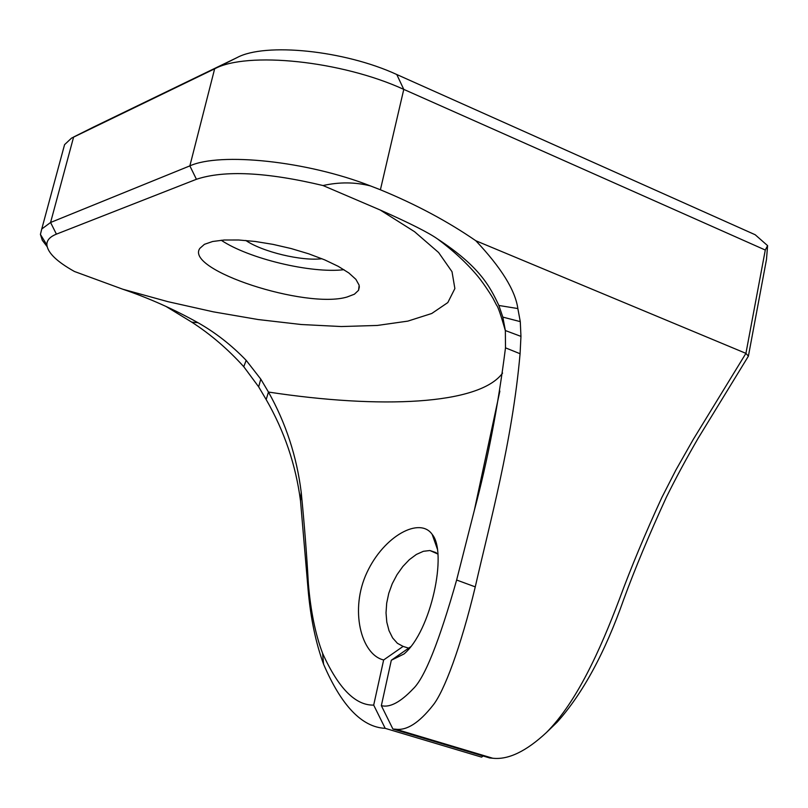 <?xml version="1.0" encoding="UTF-8"?>
<svg xmlns="http://www.w3.org/2000/svg" width="808" height="808" viewBox="0 0 808 808"><rect width="100%" height="100%" fill="white"/><g stroke="black" fill="none" stroke-linecap="round" stroke-linejoin="round"><path stroke-width="1.21" d="M323.018 185.537L380.164 209.989L414.524 231.674L438.613 252.53L452.015 271.71L454.874 288.557L447.814 302.576L431.765 313.484L407.838 321.119L377.275 325.452L341.319 326.543L301.222 324.513L258.176 319.544L213.342 311.837L167.842 301.647L122.766 289.214L74.447 271.488C56.974 261.721 47.783 252.884 46.884 244.955C46.652 240.39 49.833 236.794 56.409 234.148L196.425 179.285C224.341 170.013 266.539 172.094 323.018 185.537C339.36 181.921 355.177 182.053 370.458 185.921C307.01 161.034 220.321 152.056 189.86 165.882L50.581 222.483L41.753 229.007L40.42 234.421L42.299 240.279L47.117 246.632M63.024 150.338L64.569 144.652L71.508 138.138L214.645 68.821C247.066 51.207 341.329 60.731 403.778 89.385L765.287 250.036L745.925 353.359L693.173 439.572L675.922 469.973L661.803 497.576C645.097 533.866 630.987 567.681 619.463 599.041C599.96 650.622 576.71 702.091 546.44 732.513C526.17 751.379 508.272 759.954 492.759 758.237L489.668 757.955L490.294 757.5M410.868 646.602L391.325 660.237L381.346 705.657L392.91 729.028L395.738 729.21C406.757 730.735 419.12 722.837 432.805 705.515C443.966 691.971 460.823 647.137 475.266 586.881C489.557 523.786 512.232 442.319 520.079 353.732L520.958 336.381L520.281 321.635L517.847 308.555C515.302 290.375 501.303 267.771 475.841 240.754C447.632 221.341 415.817 204.353 380.406 189.779L370.458 185.921M380.164 209.989C409.525 223.028 428.624 232.664 437.451 238.895C479.629 266.489 489.81 286.264 498.879 305.474L502.818 317.1L505.354 330.543L505.495 347.844C498.021 406.606 487.628 460.802 474.316 510.434L456.631 580.023C439.108 641.825 424.574 678.124 413.06 688.921C400.394 702.253 389.82 707.828 381.346 705.657M344.006 269.69C311.08 273.649 248.531 258.621 221.2 240.228M321.938 258.722C301.788 261.327 262.469 251.894 245.784 240.461M347.076 297.011C305.818 309.373 184.315 269.801 199.849 248.369L204.414 244.329L212.656 241.491L224.25 240.006L238.663 239.996L255.197 241.461L273.003 244.369L291.143 248.551L308.666 253.803L324.644 259.843L338.259 266.347L348.844 272.963L355.904 279.366L359.166 285.234L358.55 290.304L354.419 294.203L347.076 297.011M546.44 732.513L557.166 722.14C582.79 693.547 604.97 652.652 623.715 599.445C634.977 568.701 649.198 534.633 666.368 497.223C675.488 478.73 686.103 459.035 698.213 438.148L748.39 356.176L745.925 353.359L475.841 240.754M748.39 356.176L766.479 259.489L767.6 245.642L765.287 250.036M93.364 127.139L237.168 57.54C265.256 42.41 344.259 50.298 396.779 74.518L755.187 234.744L767.6 245.642M483.113 755.995L481.578 757.126L385.194 728.341L373.69 705.101L383.649 659.964L403.121 646.4L397.405 643.299L392.607 637.906L389.022 630.674L386.8 622.16L386.022 612.868L386.689 603.152L388.769 593.325L392.254 583.709L397.041 574.65L402.839 566.499L409.373 559.641L416.362 554.45L423.392 551.298L429.917 550.521L437.956 554.076M165.832 306.333L191.728 322.119C210.595 334.31 227.937 349.167 243.763 366.701L258.661 386.83L266.165 399.556C284.386 431.189 295.829 464.974 300.515 500.909L308.131 589.981C310.605 618.08 315.746 642.804 323.564 664.186C341.471 705.849 362.014 727.24 385.194 728.341M408.636 648.157L403.121 646.4M391.325 660.237L404.01 653.965C431.209 631.109 447.632 552.248 432.169 534.371C419.897 516.595 384.154 535.643 366.994 572.407C349.49 609.384 360.964 654.702 383.649 659.964M392.91 729.028L489.668 757.955M373.69 705.101C355.429 705.546 338.401 688.285 322.604 653.319C315.433 634.411 310.686 611.161 308.353 583.558C306.777 554.914 304.394 524.453 301.202 492.173C296.728 456.379 285.81 423.008 268.458 392.052L260.782 379.114L246.177 360.348C231.522 345.137 215.453 332.593 197.97 322.695C173.518 309.07 148.47 297.92 122.846 289.244M56.409 234.148L50.581 222.483L73.619 137.017L94.071 126.785M196.425 179.285L189.86 165.882L214.645 68.821L237.168 57.54M380.406 189.779L403.778 89.385L396.779 74.518M517.847 308.555L498.879 305.474M308.131 589.981L308.353 583.558M456.631 580.023L475.266 586.881M246.177 360.348L243.763 366.701M520.281 321.635L502.818 317.1M505.354 330.543L520.958 336.381M258.661 386.83L260.782 379.114M520.079 353.732L505.495 347.844M502.586 373.074C479.316 405 380.134 409.06 268.458 392.052L266.165 399.556M46.884 244.955L40.42 234.421M64.569 144.652L41.753 229.007M358.55 290.304L359.378 286.739M432.169 534.361L437.481 549.379M436.209 552.672L429.917 550.521M492.759 758.237L395.738 729.21M322.594 653.298L323.554 664.166M191.779 322.16L197.97 322.695M301.202 492.173L300.515 500.909M474.316 510.434L499.869 391.082M437.451 238.895C453.47 250.773 466.903 263.216 477.77 276.245C485.84 286.082 494.516 300.687 493.355 299L496.607 305.242C497.869 306.313 500.798 314.817 505.374 330.755"/></g></svg>
